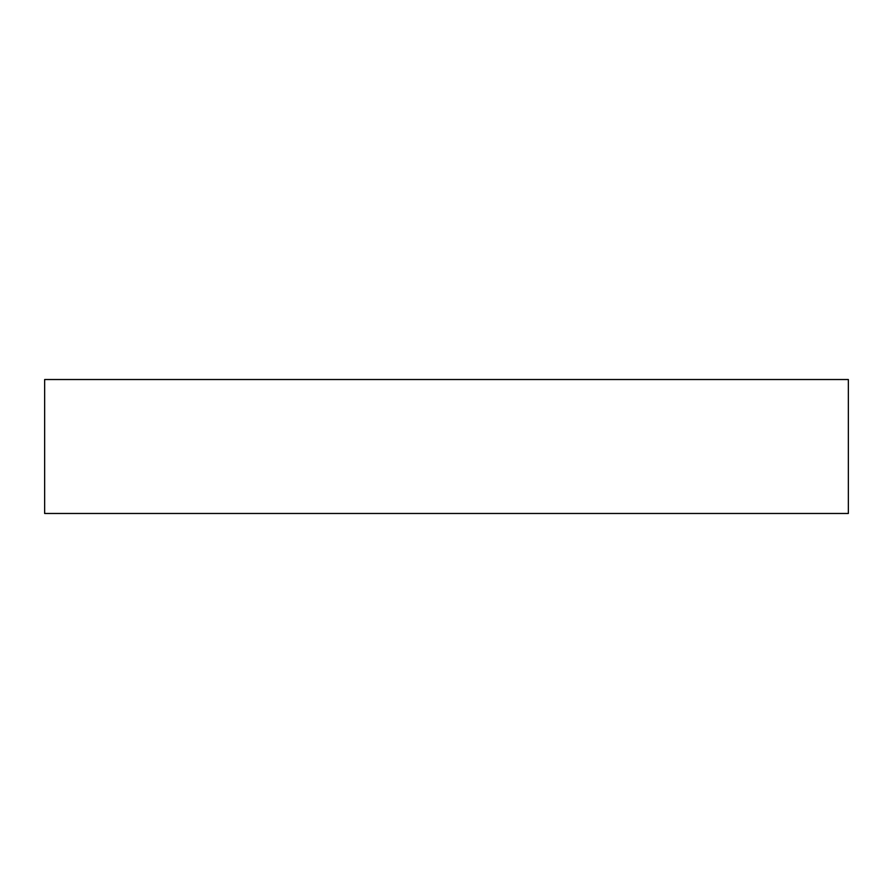 <?xml version="1.0" encoding="UTF-8"?>
<svg xmlns="http://www.w3.org/2000/svg" width="893" height="893" viewBox="0 0 893 893"><rect width="100%" height="100%" fill="white"/><g stroke="black" fill="none" stroke-linecap="round" stroke-linejoin="round"><path stroke-width="1.34" d="M848.35 513.475L848.35 379.525L44.65 379.525L44.65 513.475L848.35 513.475"/></g></svg>
